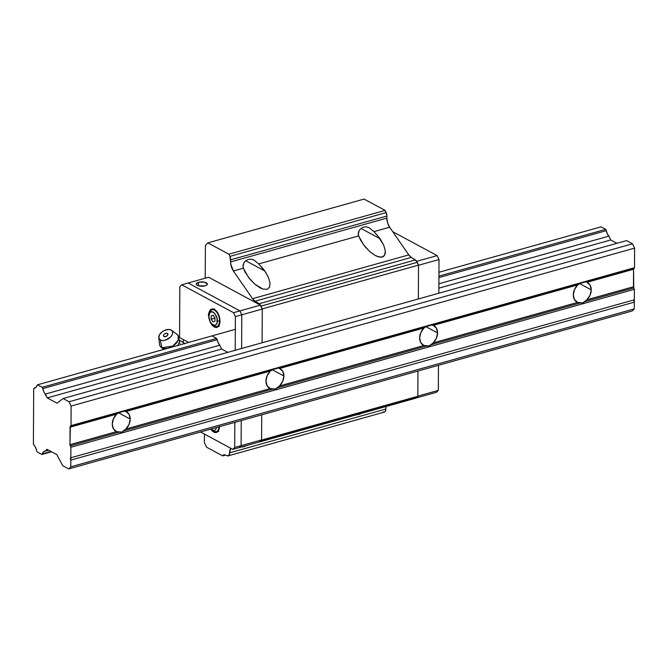 <?xml version="1.0" encoding="UTF-8"?>
<svg xmlns="http://www.w3.org/2000/svg" width="668" height="668" viewBox="0 0 668 668"><rect width="100%" height="100%" fill="white"/><g stroke="black" fill="none" stroke-linecap="round" stroke-linejoin="round"><path stroke-width="1" d="M125.943 411.538A11.097 8.241 -61.7 0 1 126.511 411.805A11.097 8.241 -61.7 0 1 130.21 419.07L118.62 412.832L130.21 419.07A11.097 8.241 -61.7 0 1 125.851 429.023L121.751 432.104L116.558 431.628A11.097 8.241 -61.7 0 1 115.99 431.353A11.097 8.241 -61.7 0 1 112.282 424.096L113.46 418.752L116.641 414.143L70.065 427.194L69.973 444.679L116.558 431.628L113.41 428.789L112.282 424.096A11.097 8.241 -61.7 0 1 116.641 414.143L70.065 427.194A1.586 0.86 74.3 0 1 70.349 426.309L272.627 369.621L270.323 371.066L125.943 411.538L124.198 411.221L426.301 326.543L423.996 327.996L279.616 368.46L277.88 368.143L579.983 283.474L577.678 284.919L433.298 325.391L431.553 325.074L633.832 268.377A1.586 0.86 -105.7 0 0 633.548 269.262L586.972 282.314L590.12 285.152L591.247 289.845A11.097 8.241 -61.7 0 1 586.88 299.798L582.788 302.888L577.586 302.404A11.097 8.241 -61.7 0 1 577.018 302.136A11.097 8.241 -61.7 0 1 573.319 294.872L574.497 289.536L577.678 284.919L433.298 325.391L436.438 328.23L437.565 332.923A11.097 8.241 -61.7 0 1 433.206 342.876L429.106 345.957L423.913 345.481A11.097 8.241 -61.7 0 1 423.345 345.206A11.097 8.241 -61.7 0 1 419.638 337.95L420.815 332.606L423.996 327.996L279.616 368.46L282.764 371.299L283.892 375.992A11.097 8.241 -61.7 0 1 279.525 385.945L275.433 389.035L270.231 388.551A11.097 8.241 -61.7 0 1 269.663 388.283A11.097 8.241 -61.7 0 1 265.964 381.019L267.142 375.683L270.323 371.066L125.943 411.538L129.083 414.377L130.21 419.07L129.033 424.405L125.851 429.023L270.231 388.551L272.519 389.168L124.098 430.768L125.851 429.023L270.231 388.551L267.083 385.712L265.964 381.019A11.097 8.241 -61.7 0 1 270.323 371.066M279.616 368.46A11.097 8.241 -61.7 0 1 280.184 368.736A11.097 8.241 -61.7 0 1 283.892 375.992L272.302 369.755L283.892 375.992L282.706 381.336L279.525 385.945L423.913 345.481L426.201 346.091L277.771 387.69L279.525 385.945L423.913 345.481L420.765 342.642L419.638 337.95A11.097 8.241 -61.7 0 1 423.996 327.996M433.298 325.391A11.097 8.241 -61.7 0 1 433.866 325.658A11.097 8.241 -61.7 0 1 437.565 332.923L425.975 326.685L437.565 332.923L436.388 338.259L433.206 342.876L577.586 302.404L579.874 303.021L431.453 344.621L433.206 342.876L577.586 302.404L574.447 299.565L573.319 294.872A11.097 8.241 -61.7 0 1 577.678 284.919M579.657 283.608L591.247 289.845L590.061 295.189L586.88 299.798L633.456 286.747A1.586 0.86 -105.7 0 0 633.732 287.925L585.126 301.544L586.88 299.798L633.456 286.747L633.548 269.262L586.972 282.314A11.097 8.241 -61.7 0 1 587.539 282.589A11.097 8.241 -61.7 0 1 591.247 289.845L579.657 283.608M586.061 282.046L633.832 268.377L634.5 267.701L634.6 248.129L632.563 243.812L626.576 240.589L63.093 398.529L626.576 240.589L632.563 243.812L69.071 401.744L632.563 243.812L634.6 248.129L71.117 406.069L634.6 248.129L634.5 267.701L71.017 425.633L634.5 267.701L633.548 269.262L633.732 287.925L585.126 301.544L582.788 302.888L579.874 303.021L431.453 344.621L429.106 345.957L426.201 346.091L277.771 387.69L275.433 389.035L272.519 389.168L124.098 430.768L121.751 432.104L118.846 432.238L70.24 445.865A1.586 0.86 74.3 0 1 69.973 444.679L116.558 431.628L118.846 432.238L70.24 445.865L70.9 447.251L634.383 289.311L633.732 287.925L634.383 289.311L70.9 447.251L70.841 457.764L634.333 299.823L634.383 289.311L634.333 299.823A1.586 0.86 -105.7 0 0 634.316 302.161L70.833 460.102A1.586 0.86 74.3 0 1 70.841 457.764L634.333 299.823L634.316 302.161L70.833 460.102L70.8 466.815L634.283 308.883L634.316 302.161L634.283 308.883L70.8 466.815L68.721 468.928L632.204 310.987L634.283 308.883L632.204 310.987L68.721 468.928L62.734 465.705L56.763 454.574L46.969 449.305L45.123 451.184L48.63 450.199L45.123 451.184L46.969 449.305L56.763 454.574L62.734 465.705L68.721 468.928L70.8 466.815L70.9 447.251L69.973 444.679L70.349 426.309L118.946 412.69L116.641 414.143M42.502 453.848A6.505 3.54 74.3 0 1 44.414 451.251A6.505 3.54 74.3 0 1 45.123 451.184L43.478 451.81L41.884 454.474L51.545 451.768L41.884 454.474L37.199 451.96L36.59 450.666L37.199 451.96L41.884 454.474L50.985 451.468L42.502 453.848M34.01 445.197A6.505 3.54 74.3 0 1 36.59 450.666L35.638 447.593L33.4 443.903L33.692 388.709L35.654 387.699L33.692 388.709L33.4 443.903L34.01 445.197M36.932 385.411A6.505 3.54 74.3 0 1 35.02 388.008A6.505 3.54 74.3 0 1 34.31 388.075L35.955 387.44L37.558 384.785L235.32 329.349L37.558 384.785L42.234 387.298L216.607 338.425L42.234 387.298L42.844 388.592L217.217 339.72L218.169 342.793L219.797 345.181L45.424 394.062A6.505 3.54 74.3 0 1 42.844 388.592L217.217 339.72L216.607 338.425L217.217 339.72A6.505 3.54 74.3 0 0 219.797 345.181L45.424 394.062L47.244 397.903L221.617 349.03L47.244 397.903L57.03 403.171L63.093 398.529L69.071 401.744L71.117 406.069L71.017 425.633L70.349 426.309L71.017 425.633L71.117 406.069L69.071 401.744L63.093 398.529L57.03 403.171L47.244 397.903L43.796 391.665L42.234 387.298L37.558 384.785L36.932 385.411M438.943 272.277L601.041 226.844L438.943 272.277M438.918 276.109L605.717 229.366L601.041 226.844L605.717 229.366L438.918 276.109M438.909 277.579L606.327 230.652L605.717 229.366L606.327 230.652A6.505 3.54 -105.7 0 0 608.907 236.121L438.884 283.775L608.907 236.121L607.279 233.725L606.327 230.652L438.909 277.579M438.859 288.142L610.727 239.971L608.907 236.121L610.727 239.971L438.859 288.142M616.915 243.294L610.727 239.971L616.915 243.294M579.983 283.474L585.235 281.996M426.301 326.543L431.553 325.074M272.627 369.621L277.88 368.143M118.946 412.69L124.198 411.221M359.067 414.436L356.562 414.753L361.755 413.3L359.067 414.436M241.307 447.059L243.812 446.742L241.307 447.059M246.492 445.606L243.812 446.742L246.492 445.606M261.948 267.292L264.837 271.033L245.724 260.745L264.837 271.033L268.369 277.295L270.039 282.965L269.596 287.198L267.091 289.336L262.925 289.06L254.984 284.317L248.538 277.462L243.311 268.235L233.399 271.016L252.537 298.688L255.042 301.201L259.652 304.14L262.282 308.908L262.098 342.742L262.282 309.067L260.42 305.142L208.608 277.253L188.117 282.998L239.929 310.887L233.533 312.682L235.386 316.607L235.211 350.282L235.386 316.607L233.533 312.682L239.929 310.887L188.117 282.998L208.608 277.253L260.42 305.142L239.929 310.887L241.791 314.812L235.386 316.607L241.791 314.812L239.929 310.887L241.791 314.812L241.616 348.487L241.791 314.812L241.616 348.487L241.791 314.812L262.282 309.067L241.791 314.812L239.929 310.887L260.42 305.142L262.282 309.067L262.098 342.742L262.282 308.908L418.519 265.121L417.249 262.324L261.004 306.111L417.249 262.324A4.76 2.588 -105.7 0 0 415.362 259.944L259.126 303.74L415.362 259.944L411.279 257.414L255.042 301.201A9.519 5.185 74.3 0 1 252.537 298.688L408.774 254.892A9.519 5.185 -105.7 0 0 411.279 257.414L255.042 301.201L259.126 303.74A4.76 2.588 74.3 0 1 261.004 306.111L262.282 308.908L418.519 265.121L418.343 298.955L418.519 265.121L416.389 260.896L411.279 257.414L408.774 254.892L389.644 227.22L373.971 231.612L380.1 238.735L360.987 228.439L380.1 238.735L383.632 244.989L385.302 250.659L384.851 254.892L382.355 257.03L380.443 257.205L375.666 255.719L370.239 252.011L363.801 245.156L358.574 235.929L258.716 263.918L253.773 259.961L251.118 259.142L248.438 259.376L245.924 260.595L243.937 262.724L242.977 265.472L243.311 268.235L233.399 271.016A9.519 5.185 74.3 0 1 230.635 261.914L230.644 259.819L386.889 216.031L386.839 215.171L385.135 210.403L364.085 199.072L207.848 242.868L205.402 245.356L205.226 278.197L205.402 245.356L207.848 242.868L364.085 199.072L385.135 210.403L228.899 254.199L207.848 242.868L228.899 254.199L229.892 256.387L386.129 212.599L385.135 210.403L228.899 254.199L229.892 256.387A4.76 2.588 74.3 0 1 230.644 259.819L386.889 216.031A4.76 2.588 -105.7 0 0 386.129 212.599L229.892 256.387L230.635 261.914L386.872 218.119L386.889 216.031L386.872 218.119L230.635 261.914L230.811 264.286L233.399 271.016L252.537 298.688L408.774 254.892L389.644 227.22L387.607 222.912L386.872 218.119A9.519 5.185 -105.7 0 0 389.644 227.22L373.971 231.612L369.028 227.663L366.373 226.844L363.693 227.07L361.179 228.289L359.192 230.418L358.232 233.165L358.574 235.929L258.716 263.918L265.872 272.602L268.369 277.295L270.039 282.965L269.596 287.198L267.091 289.336L262.925 289.06L259.977 287.791M377.211 234.994L383.632 244.989L385.302 250.659L385.344 253.005L383.841 256.253L382.355 257.03L378.188 256.762L375.232 255.493M383.19 411.964L384.684 411.956L385.419 411.146L386.162 406.478A9.519 5.185 -105.7 0 0 385.879 409.033L229.633 452.82A9.519 5.185 74.3 0 1 230.744 448.253L229.633 452.82A4.76 2.588 74.3 0 1 228.114 455.885A4.76 2.588 74.3 0 1 226.953 455.76L228.848 455.417L229.633 452.82L385.879 409.033A4.76 2.588 -105.7 0 1 384.351 412.098L228.114 455.885M415.17 398.203L416.131 398.028L417.834 396.283L417.959 371.032L417.834 396.124L438.325 390.379L436.438 392.3L416.256 397.953L436.438 392.3L438.325 390.379L417.834 396.124L417.959 371.032L417.834 396.283L416.54 397.702L260.303 441.49L261.589 440.07L417.834 396.283L261.589 440.07L261.722 414.828L261.589 440.07L260.303 441.49A4.76 2.588 74.3 0 1 259.568 441.965A4.76 2.588 74.3 0 1 259.067 442.007M259.568 441.965L415.805 398.17A4.76 2.588 -105.7 0 0 416.54 397.702L258.933 441.999M225.024 454.875L226.953 455.76L225.024 454.875A4.76 2.588 74.3 0 0 223.864 454.749L223.88 454.749A4.76 2.588 74.3 0 0 222.703 455.893L206.596 447.218L204.366 442.5L204.408 434.083L204.366 442.5L206.596 447.218L222.703 455.893L223.68 454.816L225.024 454.875M225.517 455.1L222.703 455.893L225.517 455.1M260.411 288.017L254.984 284.317L249.732 278.965L245.039 272.035L242.985 266.899L243.937 262.724L245.924 260.595L248.438 259.376L251.118 259.142L253.94 260.052M375.666 255.719L370.239 252.011L364.987 246.659L360.303 239.728L358.24 234.602L359.192 230.418L361.179 228.289L363.693 227.07L366.373 226.844L369.204 227.746M253.773 259.961L258.716 263.918M369.028 227.663L373.971 231.612M205.059 285.829A5.553 2.163 -179.7 0 1 199.264 285.979A5.553 2.163 -179.7 0 1 196.233 284.034A5.553 2.163 -179.7 0 1 198.513 282.305L198.496 285.787L198.513 282.305A5.553 2.163 -179.7 0 1 204.308 282.146A5.553 2.163 -179.7 0 1 207.339 284.092A5.553 2.163 -179.7 0 1 205.059 285.829L206.529 285.211L207.331 284L204.675 282.23L199.448 282.088L196.3 283.708L196.751 284.952L198.897 285.896L205.059 285.829M261.597 439.92L259.71 441.832L239.219 447.577L241.106 445.656L261.597 439.92L241.106 445.656L241.231 420.573L241.106 445.656L241.231 420.573L241.106 445.656L234.702 447.451L234.827 422.368L234.702 447.451L241.106 445.656L239.219 447.577L241.106 445.656L239.219 447.577L259.71 441.832L261.597 439.92L261.722 414.828L261.597 439.92M188.117 282.998L181.713 284.793L179.826 286.706L179.558 337.524L188.668 342.425L179.558 337.524L179.826 286.706L181.713 284.793L188.117 282.998L239.929 310.887L188.117 282.998M416.707 261.338L437.156 255.61L439.01 259.535L418.519 265.279L439.01 259.535L438.834 293.21L439.01 259.535L437.156 255.61L416.707 261.338M392.734 231.704L437.156 255.61L392.734 231.704M438.45 365.296L438.325 390.379L438.45 365.296M418.343 298.955L418.519 265.279L418.343 298.955M217.292 320.807C217.517 324.038 216.106 325.475 213.05 325.116C210.011 322.201 208.625 319.254 208.875 316.273A1.586 0.618 -179.7 0 1 208.575 315.906A1.586 0.618 0.3 0 0 208.875 316.273L210.086 321.584L211.506 323.813L214.603 325.483L216.04 324.79L216.983 323.07L217.008 318.227L214.67 313.267L211.572 311.597L210.136 312.29L208.875 316.273C208.658 313.041 210.069 311.605 213.117 311.973C216.156 314.879 217.551 317.826 217.292 320.807A1.586 0.618 0.3 0 0 219.513 320.949A1.586 0.618 -179.7 0 1 217.292 320.807M216.273 326.66A8.726 4.751 -105.7 0 0 219.513 320.949L219.972 320.824L219.513 320.949A8.726 4.751 -105.7 0 0 212.466 309.701M210.954 428.965L214.052 430.626L215.488 429.933L216.616 427.47L211.021 429.04M215.722 431.812A8.726 4.751 -105.7 0 0 218.879 427.411M208.875 313.509L210.428 309.852L212.265 308.933L214.411 309.418L216.557 311.246L218.369 314.119L219.981 321.199A9.519 5.185 74.3 0 1 216.933 327.345A9.519 5.185 74.3 0 1 212.157 325.099L214.319 326.944L217.442 327.145L219.004 325.558L219.981 321.199A9.519 5.185 74.3 0 0 211.798 309.017L211.823 309.017M219.421 426.685A9.519 5.185 74.3 0 1 216.382 432.488A9.519 5.185 74.3 0 1 211.606 430.242L214.862 432.513L216.9 432.288L218.987 429.474L219.43 426.351M216.724 326.577C210.963 326.251 212.349 324.598 210.537 323.028L208.575 315.906C208.024 313.793 209.167 311.747 212.015 309.785A8.726 4.751 74.3 0 1 219.513 320.949A8.726 4.751 74.3 0 1 216.724 326.577L218.712 326.017M213.1 315.171L211.222 315.847L213.192 315.296L211.222 315.847L211.205 319.221L214.962 318.168L211.205 319.221L213.067 321.918L214.946 321.233L214.962 317.859L213.1 315.171L214.962 317.859L214.946 321.233L213.067 321.918L211.205 319.221L211.222 315.847L213.1 315.171M218.937 426.819A8.726 4.751 74.3 0 1 216.173 431.728L218.16 431.169M217.609 431.01L218.712 431.436M218.16 325.867L219.263 326.285M214.269 308.775L213.568 309.727M208.884 313.417A9.519 5.185 74.3 0 1 211.798 309.017M183.391 339.586L183.374 342.584L183.391 339.586M211.931 335.904L216.607 338.425L211.931 335.904M219.797 345.181L221.617 349.03L227.805 352.362L221.617 349.03L219.797 345.181M233.533 312.682L181.713 284.793L233.533 312.682M200.517 431.987L232.815 449.372L234.702 447.451L232.815 449.372L239.219 447.577L232.815 449.372L200.517 431.987M184.936 343.878L181.412 341.248A19.03 14.128 -61.7 0 1 180.034 340.63A19.03 14.128 118.3 0 0 181.412 341.248L184.577 343.577M158.767 337.674A7.615 4.643 149.7 0 1 163.059 331.178A7.615 4.643 149.7 0 1 171.058 330L168.937 329.449L164.954 330.209L162.357 331.645L159.527 334.676L158.784 337.808L160.378 339.987L161.798 347.727L160.378 339.987A7.615 4.643 149.7 0 1 158.767 337.674L159.577 344.538A10.463 6.388 -30.3 0 0 161.798 347.727L163.301 349.539M162.675 348.103L162.892 348.629M166.365 333.165L167.501 333.332L168.035 334.384L166.424 336.371L163.936 336.655L165.522 336.739L167.217 335.795L168.035 334.384L167.501 333.332L165.914 333.248L164.219 334.192L163.401 335.603L163.936 336.655L163.401 335.603L164.219 334.192L163.652 334.885M160.378 339.987L162.499 340.538L165.113 340.237L170.206 337.407L171.91 335.311L172.67 333.165L172.369 331.303L171.058 330A7.615 4.643 149.7 0 1 171.467 330.259A7.615 4.643 149.7 0 1 169.939 337.649A7.615 4.643 149.7 0 1 160.378 339.987M176.486 333.983L178.181 335.578L178.181 340.254L172.837 346.074L161.798 347.727A10.463 6.388 -30.3 0 0 174.949 344.504A10.463 6.388 -30.3 0 0 177.053 334.342L171.467 330.259M177.713 345.815L179.575 341.715L178.181 335.578M179.475 342.367L180.084 343.402L179.475 342.367M210.637 429.148L212.917 431.227L216.173 431.728M212.015 309.785L214.011 309.226M180.644 340.905L179.592 340.371M166.065 333.215L163.994 334.417"/></g></svg>
